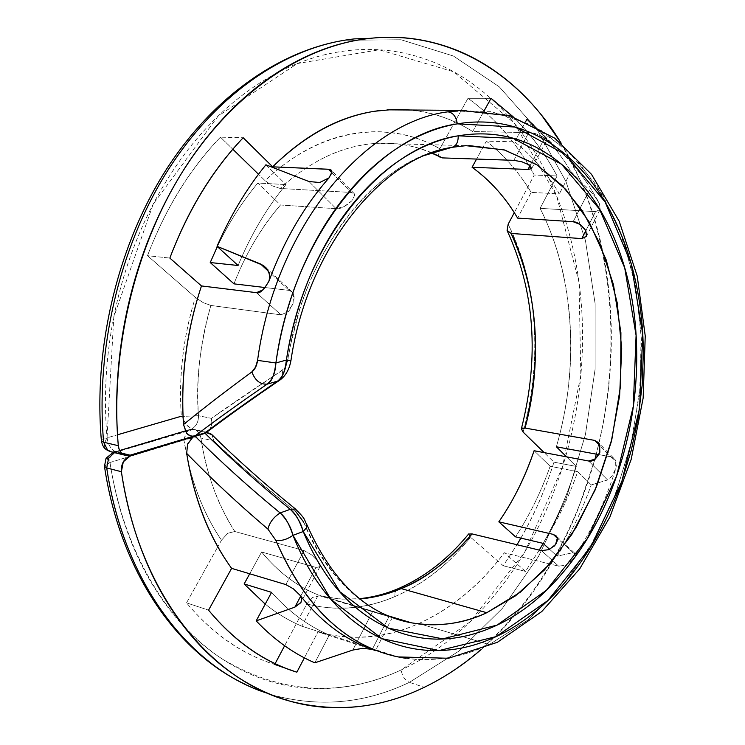 <?xml version="1.0" encoding="UTF-8"?>
<svg xmlns="http://www.w3.org/2000/svg" width="745" height="745" viewBox="0 0 745 745"><rect width="100%" height="100%" fill="white"/><g stroke="black" fill="none" stroke-linecap="round" stroke-linejoin="round"><path stroke-width="0.56" stroke-dasharray="3.73 2.79" d="M289.004 353.242L286.611 364.622L284.45 368.356L282.197 370.442C283.128 374.623 282.429 377.78 280.083 379.922C282.429 377.78 283.128 374.623 282.197 370.442L273.117 376.355L284.515 368.393L286.62 364.817L287.859 360.105L290.923 360.645L287.859 360.105C304.211 248.467 378.441 158.396 450.651 147.491L452.96 147.091M106.023 458.268L109.981 462.496C123.679 551.496 167.457 623.546 223.211 659.623C282.178 694.051 341.499 697.497 401.192 669.951C422.909 659.772 443.182 646.232 462.002 629.348C480.795 612.464 497.651 593.067 512.56 571.154C527.451 549.251 540.078 525.663 550.443 500.37C560.789 475.096 568.677 448.909 574.088 421.828C579.508 394.738 582.329 367.518 582.562 340.158C582.795 312.788 580.392 286.052 575.354 259.958C570.316 233.846 562.661 209.177 552.408 185.943C542.146 162.708 529.416 141.764 514.236 123.13C499.02 104.477 481.67 89.028 462.179 76.763C442.651 64.508 421.54 56.294 398.836 52.131C376.085 47.997 352.599 48.583 328.368 53.891C304.1 59.246 280.232 69.611 256.764 84.967C233.269 100.407 211.515 120.504 191.502 145.266C171.49 170.121 154.532 198.533 140.619 230.522C126.752 262.566 116.909 296.408 111.08 332.019C105.334 367.658 103.983 402.924 107.038 437.837C104.16 442.707 103.769 446.525 105.855 449.272C103.769 446.525 104.16 442.707 107.038 437.837C108.37 445.231 111.266 449.85 115.726 451.703L111.927 452.029M110.083 451.582L111.778 452.01M104.477 466.333L109.981 462.496L104.477 466.37M188.196 462.328L183.941 440.109L109.981 462.496C116.937 507.447 130.459 547.063 150.527 581.323C170.652 615.351 194.873 641.445 223.211 659.623C251.475 677.624 281.051 687.235 311.95 688.454C342.728 689.628 372.472 683.454 401.192 669.951C402.16 676.125 404.898 680.26 409.405 682.346C366.661 702.814 322.576 707.433 277.168 696.202C322.576 707.433 366.661 702.814 409.405 682.346L424.268 687.309C508.965 645.589 572.7 550.881 598.356 445.892C623.416 340.558 610.993 226.005 561.013 142.956M387.186 627.635L375.545 650.487L317.994 631.89L327.046 634.163C358.271 640.421 388.862 636.873 418.802 623.518L462.561 636.603L418.802 623.518C451.638 608.674 480.153 585.095 504.346 552.762L525.495 571.396L539.278 550.089M447.875 111.825L491.56 111.713L531.995 125.095L567.513 150.397L596.857 185.682L619.207 228.929L634.042 278.043L641.1 330.994L640.327 385.808L631.825 440.509L615.873 493.199L592.89 541.913L563.499 584.695L528.568 619.57L489.251 644.574L462.598 636.603L489.251 644.574C458.343 659.306 426.783 663.171 394.589 656.168M527.982 169.46L531.679 168.547M431.83 152.809C414.667 145.554 396.517 142.388 377.37 143.31C343.426 145.21 311.028 160.259 280.176 188.457C311.121 160.166 343.622 145.117 377.668 143.301C400.847 142.295 422.462 147.156 442.483 157.903M430.414 143.85L439.867 148.721C388.713 119.153 319.847 127.879 265.09 180.672L258.506 174.256L265.09 180.672L272.521 185.943L280.176 188.457L351.212 192.452L354.434 193.877L354.769 195.097L351.826 200.824L344.209 206.542L336.153 208.702L280.483 204.996C260.741 228.259 245.235 254.548 233.967 283.854C245.85 253.393 261.355 227.104 280.483 204.996L257.835 183.047C242.293 201.588 228.799 222.774 217.344 246.604C228.715 222.839 242.218 201.662 257.835 183.047L285.978 184.564L257.835 183.047L280.483 204.996L336.153 208.702C340.167 209.233 345.391 206.607 351.826 200.824L354.769 195.097L354.257 193.672L351.212 192.452L280.176 188.457L272.521 185.943L265.09 180.672C293.008 154.299 322.604 138.598 353.884 133.569C381.282 129.211 406.779 132.629 430.387 143.832M207.985 431.262L209.662 429.39C211.627 426.792 212.204 423.123 211.403 418.373L198.487 415.71C198.589 421.633 196.391 426.056 191.884 428.971L186.008 424.529L181.529 416.436L198.487 415.71L181.529 416.436L186.799 425.507L191.884 428.971L185.235 430.955L191.884 428.971L206.728 432.184L191.884 428.971C196.391 426.056 198.589 421.633 198.487 415.71C196.037 378.516 200.163 341.769 210.863 305.45L203.134 302.619L195.358 297.404L147.501 255.693L195.358 297.404C183.317 336.442 178.632 376.057 181.305 416.25L181.305 416.25C178.53 376.048 183.214 336.433 195.358 297.404L203.134 302.619L210.863 305.45L280.958 314.846L287.887 311.876C289.181 311.084 290.895 308.29 293.027 303.494C294.638 298.056 294.368 294.21 292.217 291.947L289.144 290.392L265.257 287.561L289.619 290.466L292.841 292.729L293.66 294.657L293.027 303.494L287.887 311.876L280.958 314.846L210.863 305.45C199.707 345.978 195.581 382.734 198.487 415.71L211.403 418.373L273.024 376.421C250.488 391.181 229.944 405.168 211.403 418.373C212.074 423.356 211.422 427.081 209.447 429.558L206.765 432.156M289.079 352.823L290.662 344.469M290.708 344.246L299.332 310.656M299.36 310.581L302.312 301.548M302.34 301.474L308.085 285.996M308.123 285.912L312.099 276.432M312.146 276.339L323.181 253.756L336.004 232.366M336.191 232.077C360.859 195.609 389.43 170.335 421.912 156.226M453.789 146.961L465.867 145.666L428.431 144.66M397.672 588.895L395.269 591.847L394.729 596.652C365.832 608.916 336.517 611.356 306.782 603.962L312.723 597.341L319.642 595.804L340.549 599.129L359.9 598.98M531.194 192.406C518.753 172.02 503.816 154.932 486.383 141.14L514.748 141.829C532.126 155.826 547.007 173.166 559.374 193.84L531.194 192.406L559.374 193.84C547.007 173.166 532.126 155.826 514.748 141.829L525.7 121.537L514.748 141.829L486.383 141.14L476.577 159.058L486.383 141.14C503.834 154.904 518.771 171.993 531.194 192.406L517.607 218.099L531.194 192.406M238.093 265.499C250.888 234.675 266.85 207.697 285.978 184.564C266.85 207.697 250.888 234.675 238.093 265.499M265.229 604.111C276.842 613.424 289.041 620.781 301.837 626.182L329.309 635.019C308.179 626.079 288.93 611.859 271.571 592.359C288.93 611.859 308.179 626.079 329.309 635.019L314.809 662.827L329.309 635.019L301.837 626.182L318.329 595.004L353.53 605.545L318.329 595.004C297.162 586.52 278.257 572.197 261.616 552.017C278.239 572.104 297.143 586.427 318.329 595.004L301.837 626.182C288.948 620.753 276.74 613.396 265.22 604.13M375.396 650.609L372.276 649.37L388.992 616.609L319.642 595.804L392.252 617.679L372.742 611.31L353.782 605.62L392.252 617.689L388.992 616.609L372.276 649.37L317.994 631.89L304.379 657.854L317.994 631.89C352.143 641.268 385.742 638.484 418.802 623.518C451.582 608.497 480.097 584.909 504.346 552.762L558.648 566.153L566.07 565.157L572.402 559.951C590.887 532.396 605.359 501.907 615.808 468.475L611.887 476.241L607.603 479.957L588.634 461.006L607.603 479.957L591.223 484.939L577.72 471.65L550.136 466.277C541.205 491.663 529.667 515.186 515.54 536.838C529.648 515.168 541.187 491.644 550.136 466.277L577.72 471.65C568.742 497.409 557.195 521.314 543.077 543.356C557.195 521.314 568.742 497.409 577.72 471.65L591.223 484.939L607.603 479.957L611.887 476.241L615.808 468.475C605.359 501.907 590.887 532.396 572.402 559.951L574.889 554.215L573.054 552.65L557.148 556.17C570.791 534.025 582.152 510.288 591.223 484.939C582.152 510.288 570.791 534.025 557.148 556.17L549.652 549.344L557.148 556.17L573.054 552.65L557.241 538.048L573.054 552.65L574.544 552.958L556.375 536.167M508.174 224.18C537.648 287.859 542.639 357.162 523.139 432.109C532.992 396.349 536.661 360.282 534.128 323.907C531.651 287.468 522.999 254.231 508.174 224.18L507.103 230.401M522.981 427.9L525.057 428.058M468.577 534.091L470.514 537.229C448.695 564.337 423.43 584.145 394.729 596.652C394.487 592.405 395.688 589.733 398.324 588.615M471.939 533.886L468.698 533.942M520.867 538.104C534.528 514.18 545.554 488.86 553.963 462.151L544.195 452.634L553.963 462.151C545.433 489.269 534.416 514.59 520.904 538.114M539.25 550.089L525.495 571.396L503.22 565.744L516.974 544.725L503.22 565.744L470.514 537.229C448.732 564.477 423.477 584.285 394.729 596.652C365.814 609.084 336.498 611.524 306.782 603.962L284.618 645.757L306.782 603.962L312.723 597.341L319.642 595.804L338.062 598.933L359.341 599.027M275.138 663.627L274.709 664.438C241.725 654.231 212.334 633.716 186.529 602.873L217.819 546.783L186.529 602.873L208.563 610.155L186.529 602.873C212.4 633.576 241.79 654.101 274.709 664.438L275.138 663.627M411.631 622.867C367.806 615.51 325.248 576.9 303.727 522.18L296.165 512.085C255.786 479.314 228.343 455.577 213.815 440.872L200.917 438.023C205.788 472.079 217.084 503.238 234.805 531.502L227.756 533.29L221.479 540.218L217.847 546.737L221.479 540.218C206.281 517.905 195.199 491.989 188.224 462.459M111.731 452.001L119.666 450.52L115.726 451.703C111.238 449.896 108.342 445.277 107.038 437.837L117.496 434.791L107.038 437.837L113.799 316.96L153.237 204.046L218.173 116.015L297.413 63.539L379.196 49.775L453.742 71.799L514.236 123.13L556.636 195.954L579.033 282.448L580.83 375.247L562.382 467.385L524.759 551.998L469.918 621.991L401.192 669.951M147.501 255.693C165.465 208.488 189.779 168.985 220.446 137.173L232.822 149.233L220.446 137.173L243.187 137.75L220.446 137.173C189.873 169.078 165.558 208.581 147.501 255.693L169.851 258.077L147.501 255.693M513.072 116.779C530.384 133.7 545.051 153.433 557.083 175.969L540.097 208.349L595.562 211.627L540.097 208.349C574.414 275.734 579.796 366.242 556.375 446.795C568.221 405.848 572.765 364.454 570.018 322.613C567.345 280.688 557.381 242.6 540.097 208.349L557.083 175.969L534.249 175.019C517.058 143.366 494.969 117.794 468 98.293L439.867 148.721L468 98.293C495.034 117.691 517.114 143.263 534.249 175.019L514.274 212.679L534.249 175.019L557.083 175.969C544.884 153.116 530.254 133.402 513.184 116.807M543.161 543.431C556.692 519.582 567.737 493.916 576.295 466.445L566.563 456.843L576.295 466.445C567.867 493.497 556.813 519.153 543.133 543.403M526.976 119.172L547.119 139.529L536.735 134.091L528.745 132.591L472.703 131.53L484.194 110.716L472.703 131.53C453.426 119.377 432.817 112.197 410.877 110.009M561.05 142.984L580.755 181.128C591.223 205.415 599.008 231.174 604.12 258.403C609.224 285.633 611.626 313.505 611.328 342.02C611.03 370.544 608.078 398.92 602.482 427.155L596.289 454.143M594.91 459.293L578.092 509.114C567.42 535.525 554.429 560.203 539.101 583.149C523.754 606.123 506.395 626.498 487.025 644.295L481.14 649.528M234.805 531.502L304.109 550.583L311.55 554.839L317.454 560.827L311.55 554.839L304.109 550.583L234.805 531.502L227.756 533.29L221.479 540.218C202.603 512.327 190.096 478.951 183.941 440.109L193.02 437.874L200.917 438.023C206.477 474.016 217.773 505.175 234.805 531.502M319.754 564.719L319.922 566.703L316.01 567.439L319.829 566.926L317.975 561.544L319.456 564.012M316.01 567.439L261.616 552.017L249.715 573.771L261.616 552.017L316.01 567.439L300.673 596.242L316.01 567.439M439.857 157.093L438.554 155.025L439.867 148.721L438.554 155.025L440.109 157.223M265.9 164.803L285.978 184.564L265.9 164.803M532.545 124.704L545.144 137.238L530.086 165.511L545.144 137.238L547.119 139.529L543.971 137.546L556.031 147.296C573.184 162.708 587.675 181.519 599.483 203.711L594.482 196.047L589.435 190.068L570.987 171.574C560.333 154.075 547.975 138.682 533.923 125.393C547.975 138.682 560.333 154.075 570.987 171.574L570.623 172.263L570.987 171.574L589.435 190.068L588.299 192.275L589.435 190.068L594.482 196.047L599.483 203.711C584.927 176.332 566.414 154.271 543.971 137.546C536.884 133.7 531.809 132.051 528.745 132.591L472.703 131.53C445.203 114.227 414.807 107.168 381.524 110.335M570.586 172.346L559.374 193.84L570.586 172.346M409.405 682.346L458.92 651.121L502.391 608.32L538.533 556.403L566.433 497.744L585.421 434.624L595.087 369.259L595.134 303.82L585.44 240.505L566.004 181.603L537.098 129.518L499.243 86.793L453.416 56.024L401.099 39.764L344.46 40.239L401.099 39.764L453.416 56.024L499.243 86.793L537.098 129.518L566.004 181.603L585.44 240.505L595.134 303.82L595.087 369.259L585.421 434.624L566.433 497.744L538.533 556.403L502.391 608.32L458.92 651.121L409.405 682.346M614.383 458.873C616.339 460.736 616.813 463.93 615.808 468.475L615.64 460.913L610.807 456.815L598.924 454.627L610.807 456.815L600.032 445.845L610.807 456.815L614.383 458.873L598.468 442.651M595.562 211.627L600.144 209.447L599.483 203.711L600.144 209.447L595.562 211.627L585.859 230.652L595.562 211.627M405.848 658.301C434.326 662.063 462.133 657.49 489.251 644.574L527.683 620.287L561.954 586.548L590.999 545.182L613.982 498.023L630.317 446.907L639.582 393.649L641.51 340.027L635.979 287.868L623.016 238.996L602.817 195.311L575.811 158.722L542.677 131.167L504.467 114.469L462.626 110.204M210.425 433.478L213.079 436.672L213.815 440.872L200.917 438.023C199.977 433.087 197.434 430.238 193.29 429.483L206.058 432.5L191.931 429.437L190.152 429.409L187.666 430.787C185.244 435.257 184.062 438.265 184.117 439.801L109.981 462.496L106.069 458.184M115.726 451.703L121.565 453.118L115.726 451.703M129.453 455.512L115.782 452.187L193.29 429.483C197.425 430.238 199.977 433.087 200.917 438.023L193.02 437.874L184.117 439.801L186.809 431.821L191.195 429.344L114.507 452.662L115.782 452.187L114.059 452.122C110.809 453.305 109.45 456.76 109.981 462.496C109.496 456.657 110.819 453.202 113.957 452.14L129.453 455.512M205.099 433.329L206.784 432.659M195.218 436.319L193.113 436.821M101.711 440.118L107.038 437.837M450.651 147.491L468.819 145.545M418.122 623.891C368.803 616.944 330.668 583.046 303.727 522.18L306.716 524.303M296.165 512.085L295.458 508.975L296.165 512.085C266.477 488.673 239.024 464.936 213.815 440.872L211.952 434.717M187.423 444.476L186.688 453.398M308.942 181.51L336.153 208.702L308.942 181.51L319.679 182.525M588.224 192.415L573.147 221.721L588.224 192.415M550.136 466.277L534.091 450.725L550.136 466.277M372.742 611.31L369.473 617.67L372.742 611.31M369.464 617.679L352.813 650.05L369.464 617.679M289.144 290.392L268.312 271.152L289.144 290.392M468 98.293L491.039 98.312L468 98.293M513.845 160.333L523.754 141.895L513.845 160.333M523.81 141.783L528.745 132.591L523.81 141.783M331.944 172.84L351.212 192.452L331.944 172.84M280.958 314.846L256.448 292.655L280.958 314.846M285.838 584.583L304.109 550.583L285.838 584.583M296.855 672.195L274.709 664.438M521.314 429.129L523.139 432.109M553.963 462.151L576.295 466.445L553.963 462.151M574.544 552.958L574.889 554.215L572.402 559.951L566.07 565.157L558.648 566.153L541.475 550.62L558.648 566.153L504.346 552.762L525.495 571.396L503.22 565.744L470.514 537.229L468.577 534.1M293.353 588.82L300.039 595.302M392.252 617.679L387.204 627.597M553.796 546.551L549.028 549.633M521.91 161.786L529.313 164.952M331.73 173.706L329.076 177.841M106.442 449.729L105.855 449.272M294.526 702.339L261.877 691.313L244.379 683.882M327.539 634.265L397.998 656.922M431.355 152.986C414.425 145.592 396.526 142.36 377.668 143.301L428.384 144.66M388.164 615.836L326.068 597.229L342.747 599.138L359.518 598.673M555.984 147.259L533.392 125.132M206.43 432.333L191.195 429.344M113.259 452.355L190.152 429.409M451.386 147.463L452.355 147.286M280.018 379.978L279.189 380.537M319.829 566.926L301.017 602.277M586.445 236.323L599.939 209.839M531.809 168.314L547.128 139.501M354.257 193.672L331.599 170.577M292.217 291.947L265.946 267.66"/><path stroke-width="1.12" d="M410.877 110.009L393.202 109.478L374.912 111.219C338.835 116.602 304.752 135.134 272.651 166.833L243.187 137.75C212.381 170.037 187.936 210.146 169.851 258.077L201.476 285.94C186.418 331.218 180.42 377.426 183.503 424.548C203.72 408.037 226.508 390.492 251.875 371.895C254.892 369.669 256.792 365.832 257.565 360.375C275.371 228.408 363.802 122.469 447.875 111.825C453.072 112.588 456.21 116.602 457.29 123.866L515.102 127.041L565.641 154.625L605.108 201.97L631.201 263.739L642.777 334.421L639.545 408.679L621.889 481.251L590.785 546.932L547.975 600.461L496.114 636.612L439.047 650.562L381.934 638.661L331.031 599.548L292.99 535.32L303.224 531.539L339.832 591.726L388.424 628.156L442.8 638.865L497.092 625.102L546.42 590.264L587.135 538.877L616.646 475.906L633.287 406.388L636.09 335.371L624.72 267.893L599.501 209.121L561.6 164.282L513.277 138.421L458.203 135.814C458.305 142.509 456.052 146.392 451.461 147.463C456.052 146.392 458.305 142.509 458.203 135.814C382.399 146.737 303.746 241.706 286.406 360.049L290.923 360.645L286.406 360.049L275.883 362.964C292.897 236.659 376.886 134.724 457.29 123.866C456.21 116.602 453.072 112.588 447.875 111.825C363.802 122.469 275.371 228.408 257.565 360.375L275.883 362.964C280.427 331.795 288.464 302.135 299.993 274.002C311.578 245.924 325.779 221.107 342.616 199.53C359.453 178.046 377.743 160.892 397.467 148.069C417.181 135.32 437.119 127.255 457.29 123.866C474.826 120.941 491.793 121.398 508.183 125.234C524.545 129.081 539.79 135.897 553.926 145.675C568.035 155.454 580.653 167.644 591.781 182.236C602.891 196.82 612.269 213.21 619.924 231.397C627.56 249.575 633.343 268.945 637.273 289.488C641.203 310.032 643.224 331.153 643.354 352.86L642.143 385.407L638.12 417.945L631.35 450.045L621.889 481.251C614.681 501.767 605.834 521.109 595.357 539.278C584.862 557.456 572.961 573.864 559.644 588.513C546.318 603.161 531.902 615.463 516.406 625.418C500.891 635.364 484.734 642.432 467.944 646.632C451.125 650.804 434.251 651.679 417.321 649.268C400.372 646.818 384.048 640.868 368.365 631.415C352.674 621.926 338.36 609.056 325.435 592.806C312.518 576.5 301.706 557.335 292.99 535.32L303.224 531.539C320.685 573.566 344.777 603.534 375.489 621.442C406.016 639.024 437.622 643.494 470.291 634.861C502.707 626.284 531.79 607.585 557.53 578.781C583.158 550.183 602.863 515.894 616.646 475.906C630.466 436.049 637.152 395.074 636.714 352.99C636.37 310.842 628.724 272.204 613.796 237.087C598.859 201.755 577.72 174.675 550.378 155.845C522.841 136.866 492.119 130.189 458.203 135.814C439.187 139.147 420.413 146.812 401.862 158.834C383.303 170.912 366.084 187.004 350.197 207.11C334.319 227.3 320.862 250.506 309.818 276.749C298.801 303.047 291.006 330.808 286.406 360.049L275.883 362.964C274.421 375.08 271.525 382.148 267.166 384.15L277.55 381.17C250.59 399.506 226.424 416.725 205.043 432.854L195.162 435.844C216.413 419.724 240.412 402.496 267.166 384.15L277.55 381.17C281.927 379.158 284.879 372.118 286.406 360.049C285.931 369.706 282.97 376.756 277.55 381.17C250.599 399.497 226.433 416.725 205.043 432.854L207.985 431.262C228.631 415.691 252.369 398.789 279.189 380.537M111.927 452.029L126.603 455.614M111.778 452.01L105.855 449.272L107.671 450.241L103.63 442.204L118.306 445.706C115.121 408.884 116.565 371.662 122.618 334.03C128.764 296.417 139.119 260.703 153.684 226.899C168.305 193.169 186.082 163.239 207.035 137.117C227.998 111.089 250.73 90.024 275.24 73.904C299.723 57.877 324.569 47.131 349.778 41.664C374.94 36.263 399.292 35.816 422.815 40.314C446.292 44.84 468.084 53.584 488.189 66.547C508.258 79.501 526.091 95.77 541.689 115.345L561.05 142.984M268.312 693.567C191.344 669.885 123.838 584.192 106.721 467.962L108.621 458.175L114.507 452.662L108.621 458.175L106.069 458.184L104.477 466.37L106.721 467.962L108.621 458.175L106.023 458.268M481.14 649.528C463.427 664.94 444.467 677.531 424.268 687.309C381.514 708.067 337.411 712.863 291.956 701.669C211.403 681.591 139.092 593.756 121.379 471.706L106.721 467.962L104.477 466.333M394.589 656.168C343.38 643.838 303.774 605.201 275.79 540.255L267.921 529.099C238.577 504.169 211.496 478.942 186.688 453.398C194.063 498.722 209.038 537.043 231.62 568.361L285.838 584.583L293.353 588.82L300.039 595.302C321.104 621.796 345.149 639.806 372.155 649.351L375.396 650.609M424.268 687.309C394.599 701.734 363.811 708.514 331.888 707.638C299.835 706.707 269.094 696.938 239.639 678.341C210.118 659.548 184.834 632.328 163.788 596.671C142.798 560.752 128.661 519.107 121.379 471.706L106.721 467.962C122.208 572.393 178.39 653.337 245.943 684.636M452.355 147.286L465.867 145.666L504.142 149.875L536.475 164.496L562.242 185.654L582.46 211.003L599.986 243.792L613.47 284.702L620.911 332.708L620.641 385.407L611.878 439.215L595.078 490.07L571.853 534.398L544.511 569.906L515.475 595.842L486.783 612.707L401.21 588.597C424.967 579.303 448.583 561.069 472.06 533.914L541.475 550.62L549.028 549.633L555.556 544.548L557.325 538.197L553.284 534.389L498.833 521.835C513.147 501.245 524.89 477.545 534.091 450.725L588.634 461.006L595.348 459.05L599.865 452.262L599.576 444.542L594.678 440.397L525.057 428.058C544.511 356.883 534.863 280.576 511.107 233.427L581.798 238.624L586.399 236.426L585.821 230.577L580.355 224.534L573.147 221.721L517.607 218.099C505.604 197.555 490.424 180.616 472.079 167.29L527.982 169.46L530.086 165.511L527.982 169.46L472.079 167.29C490.117 180.271 505.296 197.211 517.607 218.099L573.147 221.721C577.142 221.824 581.361 224.776 585.821 230.577L586.529 236.137M531.679 168.547L529.322 164.962L521.91 161.786L513.845 160.333L442.483 157.903L431.83 152.809M265.946 267.66L260.582 264.009L268.312 271.152L260.582 264.009L217.028 246.316L238.093 265.499L210.23 262.538L217.335 246.595L210.23 262.538L233.967 283.854L265.257 287.561L233.967 283.854L210.23 262.538L238.093 265.499L217.028 246.316L263.302 265.425L266.542 268.349L269.094 273.061L269.699 277.522L268.898 281.284C284.003 240.644 304.062 206.16 329.076 177.841L319.679 182.525L308.942 181.51L265.9 164.803C246.725 188.383 230.438 215.547 217.028 246.316C230.438 215.547 246.725 188.383 265.9 164.803L308.942 181.51M421.912 156.226L451.461 147.463M452.96 147.091L453.789 146.961M359.9 598.98C373.971 597.723 387.745 594.268 401.21 588.597L397.672 588.895M375.471 650.646L372.155 649.351L362.731 648.336L352.813 650.05L314.809 662.827C293.623 653.691 274.076 639.694 256.187 620.864C274.076 639.694 293.623 653.691 314.809 662.827L352.813 650.05L362.731 648.336L372.155 649.351C345.149 639.806 321.104 621.796 300.039 595.302L301.641 598.775L301.017 602.295L294.862 607.147L256.187 620.864L271.571 592.359L244.146 583.95L265.229 604.111M543.077 543.356L515.54 536.838L543.077 543.356L549.652 549.344L543.077 543.356M523.139 432.109L544.195 452.634L523.139 432.109L521.37 428.831L522.981 427.9M598.468 442.651L594.678 440.397L600.032 445.845L594.678 440.397L525.057 428.058C542.658 357.972 538.011 293.092 511.107 233.427L507.103 230.401L508.174 224.18L514.274 212.679L508.174 224.18M398.324 588.615L401.21 588.597C427.881 577.077 451.498 558.852 472.06 533.914L471.939 533.886M359.518 598.673C372.696 597.341 385.668 593.979 398.426 588.578C424.65 577.217 448.08 559.011 468.698 533.942L468.577 534.091M520.904 538.114L517.002 544.735L520.867 538.104M284.618 645.757L275.138 663.627L284.618 645.757M117.496 434.791L181.305 416.25L117.496 434.791M232.822 149.233L258.506 174.256L232.822 149.233M211.952 434.717L206.058 432.5L206.784 432.659L205.099 433.329C231.015 459.022 259.409 484.352 290.271 509.329L280.111 512.942C249.361 487.677 221.06 462.133 195.218 436.319L205.099 433.329L193.113 436.821L187.591 444.001L186.688 453.398C193.942 498.815 208.917 537.136 231.62 568.361L208.563 610.155C234.396 641.324 263.832 662.007 296.855 672.195L304.379 657.854L296.855 672.195C263.898 661.877 234.461 641.194 208.563 610.155L231.62 568.361L285.838 584.583L293.353 588.82M539.278 550.089L543.161 543.431M566.563 456.843L556.375 446.795L598.924 454.627L556.375 446.795L566.563 456.843M513.184 116.807L491.039 98.312L484.194 110.716L491.039 98.312L513.072 116.779M381.524 110.335C343.259 114.544 306.968 133.374 272.651 166.833L329.327 169.329L331.274 170.177L332 171.89L329.076 177.841C304.062 206.16 284.003 240.644 268.898 281.284L263.488 289.656L256.448 292.655L201.476 285.94C186.548 331.236 180.56 377.436 183.503 424.548L186.371 432.873L187.61 434.251L191.437 436.235L195.162 435.844C216.413 419.724 240.412 402.496 267.166 384.15C260.126 384.532 255.032 380.444 251.875 371.895C226.508 390.492 203.72 408.037 183.503 424.548L186.716 433.329L189.323 435.499L193.057 436.346L128.54 455.661L125.03 455.297L121.398 452.96L119.275 449.784L118.306 445.706C110.204 351.696 134.491 249.221 181.678 173.091C229.153 97.083 295.961 50.269 359.937 39.718C442.996 26.112 517.375 70.85 561.013 142.956M596.289 454.143L594.91 459.293M121.379 471.706L123.298 461.826L130.477 455.763L129.453 455.512L130.477 455.763L193.113 436.821L130.477 455.763C123.977 458.566 120.951 463.884 121.379 471.706M359.341 599.027C374.186 597.676 388.145 594.193 401.21 588.597L486.783 612.707C463.725 623.714 438.675 627.094 411.631 622.867L388.164 615.836M303.727 522.18L296.165 512.085M319.456 564.012L319.754 564.719M431.355 152.986L442.483 157.903L513.845 160.333L521.91 161.786M533.923 125.393L526.976 119.172L533.923 125.393M525.7 121.537L526.976 119.172L525.7 121.537M344.46 40.239C280.548 50.716 213.908 97.101 166.601 172.337C119.6 247.703 95.481 349.107 103.63 442.204C95.481 349.107 119.6 247.703 166.601 172.337C213.908 97.101 280.548 50.716 344.46 40.239M101.404 440.77L103.63 442.204L101.404 440.807L101.711 440.118M205.099 433.329C231.025 459.013 259.418 484.352 290.271 509.329L295.458 508.975L290.271 509.329C296.668 515.521 300.98 522.925 303.224 531.539L306.363 527.898L306.716 524.303L306.363 527.907L303.224 531.539C299.462 520.317 295.141 512.914 290.271 509.329L280.111 512.942C284.963 516.546 289.256 524.005 292.99 535.32C287.048 539.529 281.312 541.177 275.79 540.255C306.419 610.351 349.768 649.696 405.848 658.301M462.626 110.204L447.875 111.825M206.784 432.659L210.425 433.478M119.666 450.52L185.235 430.955L119.666 450.52M111.731 452.001L107.671 450.241L103.63 442.204L118.306 445.706C119.06 451.284 121.77 454.58 126.426 455.586L130.422 455.269L121.565 453.118L130.422 455.269L193.057 436.346M468.819 145.545L504.672 150.024L537.434 165.111L565.855 189.5L589.016 221.703L606.281 260.079L617.251 302.973L621.712 348.725L619.626 395.697L611.124 442.269L596.438 486.811L575.987 527.721L550.341 563.388L520.28 592.219L486.783 612.707C464.34 622.941 441.459 626.675 418.122 623.891M280.083 379.922L277.55 381.17L280.083 379.922M251.875 371.895C255.032 380.444 260.126 384.532 267.166 384.15C272.549 379.736 275.454 372.677 275.883 362.964L257.565 360.375L255.526 367.192L251.875 371.895M186.688 453.398L186.688 453.398C211.496 478.942 238.577 504.169 267.921 529.099C269.504 522.562 273.564 517.179 280.111 512.942C249.37 487.668 221.069 462.133 195.218 436.319M193.113 436.821L187.423 444.476M280.111 512.942C273.564 517.179 269.504 522.562 267.921 529.099L275.79 540.255C281.312 541.177 287.048 539.529 292.99 535.32C290.764 526.622 286.471 519.163 280.111 512.942M532.545 124.704L526.976 119.172M476.577 159.058L472.079 167.29L476.577 159.058M556.375 536.167L553.284 534.389L557.241 538.048L553.284 534.389L498.833 521.835C513.612 500.389 525.365 476.679 534.091 450.725L588.634 461.006C592.666 461.965 596.41 459.05 599.865 452.262L599.576 444.542L598.235 442.409M498.833 521.835L515.54 536.838L498.833 521.835M265.22 604.13L244.146 583.95L249.715 573.771L244.146 583.95L271.571 592.359L256.187 620.864L294.862 607.147L300.673 596.242L294.862 607.147L300.784 602.714M586.399 236.426L581.798 238.624L585.859 230.652L581.798 238.624L511.107 233.427L507.103 230.41M439.857 157.093L442.483 157.903M331.599 170.577L328.415 169.236L331.944 172.84L328.415 169.236L272.651 166.833L243.187 137.75C212.483 170.13 188.038 210.239 169.851 258.077L201.476 285.94L256.448 292.655C259.409 294.033 263.562 290.243 268.898 281.284L269.578 278.183L269.355 274.207L268.153 270.835L265.602 267.343M274.709 664.438L296.855 672.195M525.057 428.058L521.314 429.129M543.133 543.403L539.25 550.089M468.577 534.1L472.06 533.914L541.475 550.62L549.028 549.633M300.039 595.302L301.604 599.027L301.017 602.295M556.096 535.897C557.986 537.899 557.809 540.777 555.556 544.548L553.796 546.551M529.313 164.952L531.669 168.584L527.982 169.46M331.441 170.409L331.73 173.706M329.076 177.841L319.679 182.525M451.386 147.463C382.595 157.577 307.434 247.312 290.923 360.645C289.339 369.362 285.698 375.806 280.018 379.978M110.083 451.582L106.442 449.729M244.379 683.882C175.708 651.419 119.861 569.934 104.477 466.37M521.37 428.831C539.492 357.33 534.817 291.388 507.326 231.006M533.392 125.132L530.058 121.863M101.404 440.807L101.404 440.807C93.088 345.773 118.66 242.451 168.063 166.768C217.726 91.244 287.728 46.06 354.518 38.88L369.837 38.349M387.149 109.832L460.121 110.372L510.148 115.866L554.69 138.132L591.465 174.283L619.207 221.274L637.236 276.134L645.235 335.958L643.168 397.932L631.22 459.265L609.838 517.17L579.703 568.873L541.773 611.543L497.39 642.302L448.499 658.263L397.998 656.922M207.967 432.668L206.43 432.333M106.069 458.184L113.259 452.355M105.855 449.272C103.788 447.969 102.307 445.165 101.413 440.863M411.631 622.867C367.285 614.793 332.354 582.022 306.828 524.573C303.681 519.386 306.819 520.178 295.076 508.667C264.345 483.803 236.454 458.967 211.384 434.149"/></g></svg>
